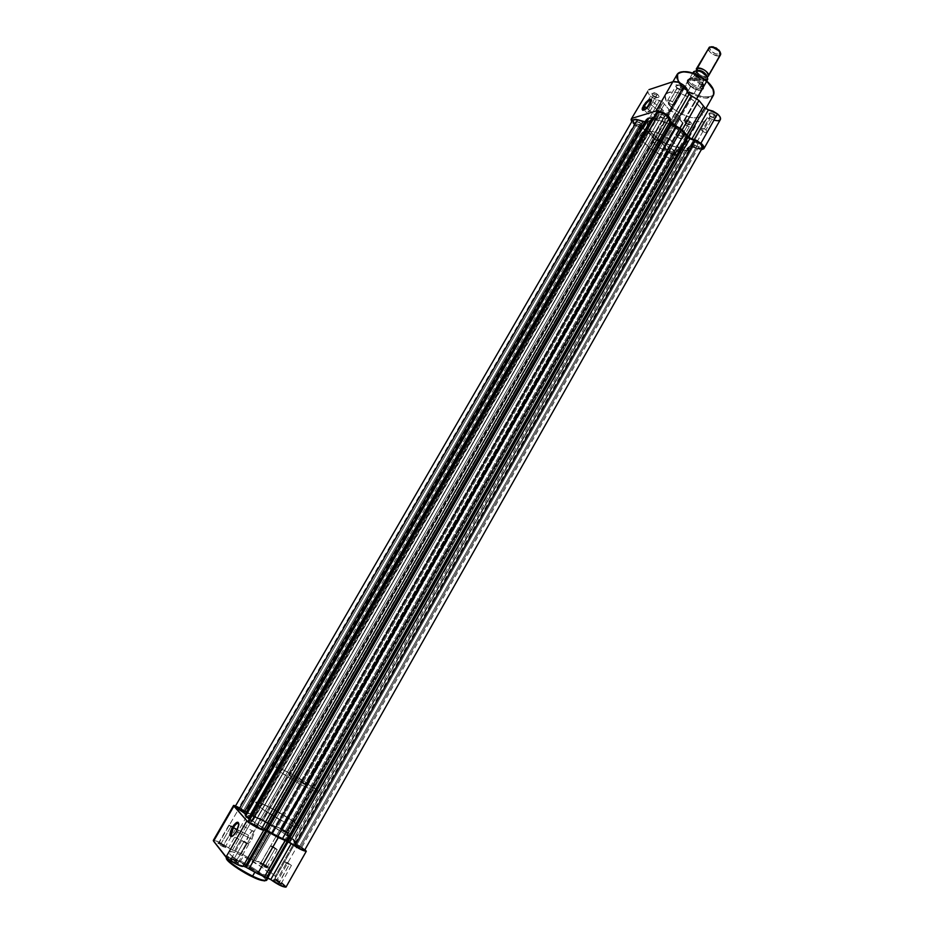 <?xml version="1.0" encoding="UTF-8"?>
<svg xmlns="http://www.w3.org/2000/svg" width="934" height="934" viewBox="0 0 934 934"><rect width="100%" height="100%" fill="white"/><g stroke="black" fill="none" stroke-linecap="round" stroke-linejoin="round"><path stroke-width="0.7" stroke-dasharray="4.67 3.5" d="M235.812 861.755L231.305 858.603L233.804 859.21L230.196 858.953L235.602 862.736L246.272 843.565L241.754 840.355L244.218 841.125L233.804 859.21L231.317 858.498L235.812 861.755L238.298 862.479L233.804 859.21L244.218 841.125L248.713 844.324L246.272 843.565L235.812 861.755L235.602 862.736L238.567 863.6L234.819 860.553L230.208 858.813L233.955 861.872L238.474 863.67C238.614 862.958 236.851 861.638 233.185 859.689L233.804 859.21L238.205 862.537L235.812 861.755M278.939 882.735L274.398 879.548L276.744 880.12L273.3 879.898L278.741 883.716L289.143 864.744L284.601 861.51L286.901 862.222L276.744 880.12L274.409 879.443L278.939 882.735L281.262 883.412L276.744 880.12L286.901 862.222L291.443 865.456L289.143 864.744L278.939 882.735L278.741 883.716L281.554 884.51L277.713 881.427L273.3 879.781L276.336 882.396L281.449 884.603C281.554 883.868 279.78 882.537 276.114 880.587L276.744 880.12L281.181 883.471L278.939 882.735M265.058 866.215L260.691 863.179L262.991 863.775L259.617 863.506L264.859 867.161L274.97 848.831L270.603 845.737L272.868 846.473L262.991 863.775L260.691 863.086L265.058 866.215L267.346 866.904L262.991 863.775L272.868 846.473L277.235 849.555L274.97 848.831L265.058 866.215L264.859 867.161L267.614 867.978L263.937 865.047L259.629 863.401L262.524 865.876L267.521 868.048C267.614 867.371 265.91 866.098 262.396 864.219L262.991 863.775L267.276 866.962L265.058 866.215M223.121 845.69L218.79 842.678L221.241 843.309L217.704 843.017L222.911 846.636L233.278 828.119L228.935 825.061L231.352 825.831L221.241 843.309L218.801 842.585L225.561 846.426L221.241 843.309L231.352 825.831L232.799 826.613L235.683 828.89L233.278 828.119L223.121 845.69L222.911 846.636L225.818 847.523L222.234 844.616L217.727 842.888L221.323 845.795L225.736 847.57C225.865 846.916 224.172 845.644 220.646 843.776L221.241 843.309L225.479 846.473L223.121 845.69M236.746 831.727L238.941 825.633L238.754 823.858L236.746 831.727L251.982 839.281L253.978 831.575C252.869 829.987 251.024 831.19 248.467 835.206L237.294 829.649L248.467 835.206L246.459 842.923C247.568 844.511 249.401 843.309 251.982 839.281L236.746 831.727L232.484 836.14L236.746 831.727M240.552 861.066C246.798 863.623 268.233 876.933 266.762 880.167C268.49 878.1 253.639 867.347 240.552 861.066L243.365 856.163C256.441 862.456 271.292 873.173 269.599 875.17C268.443 876.337 263.738 874.971 255.484 871.048L254.865 872.146L255.484 871.048L263.995 874.656L269.377 875.403L268.677 872.94L261.987 867.207L241.509 855.275L232.438 851.808L229.052 851.878L230.429 854.715L236.36 859.689L255.484 871.048C242.175 864.686 227.195 853.816 229.017 851.925C230.289 850.781 235.076 852.193 243.365 856.163L240.552 861.066C232.239 857.108 227.441 855.719 226.145 856.898L226.145 856.898C229.169 856.256 233.979 857.645 240.552 861.066L240.318 861.965L240.552 861.066M253.815 877.446L252.063 876.629M265.56 880.634C268 877.983 246.518 864.499 240.342 862.024L258.356 872.718L264.801 878.287L265.454 880.715M213.699 840.238L219.443 842.234L230.943 849.403L241.369 853.699L253.885 860.646L258.835 861.627L266.715 865.818L271.525 869.542L271.409 870.651L267.906 869.916L275.238 876.139L275.156 878.544L277.772 880.517L297.958 844.943L304.963 849.59L295.448 843.215L295.226 840.974L287.765 835.043L291.548 835.918L289.785 833.782L282.103 828.96L275.226 826.228L280.714 828.248L261.065 862.642L255.286 860.961L275.086 826.356L251.024 814.541L235.637 805.75L239.548 807.49L219.443 842.234C215.894 840.542 213.851 839.935 213.314 840.413L213.337 840.378M284.275 822.037L276.511 835.626C285.255 839.911 290.17 841.569 291.268 840.577C292.832 838.849 276.791 827.711 262.921 820.823L270.463 807.688C284.275 814.623 300.363 825.621 298.88 827.185C297.841 828.084 292.972 826.356 284.275 822.037L293.218 826.123L298.693 827.361L297.701 825.119L290.346 819.387L268.513 806.707L259.022 802.668L255.612 802.353L257.305 804.98L263.797 809.976L284.275 822.037C270.206 814.997 253.966 803.835 255.589 802.388C256.733 801.524 261.695 803.287 270.463 807.688L262.921 820.823L282.827 832.568L289.342 837.635L291.291 840.53L288.116 840.507L278.53 836.607L256.009 823.519L249.553 818.429L247.954 816.444L248.222 815.487L252.647 816.304L262.921 820.823C254.118 816.468 249.098 814.763 247.895 815.732C246.179 817.332 262.384 828.633 276.511 835.626L284.275 822.037L296.814 827.291L298.903 827.139L297.701 825.119C291.139 817.974 256.243 799.107 255.589 802.388L256.558 804.232L276.791 769.126L275.705 767.514C275.997 764.864 310.625 783.824 317.478 790.374L297.701 825.119L288.618 818.219L274.549 809.836L261.648 803.614L255.612 802.353L257.305 804.98L263.797 809.976L284.275 822.037M286.002 887.09L286.002 887.113C285.897 885.887 283.154 883.692 277.772 880.517L281.578 882.864M265.022 880.879L264.404 880.937M251.97 876.582L250.078 875.637M229.577 862.491L228.585 861.58M226.332 858.311L227.242 857.575L229.752 857.844L240.342 862.024C233.663 858.544 228.993 857.26 226.355 858.171M272.868 846.473L277.235 849.543L271.876 846.998L270.708 845.69L272.868 846.473M231.352 825.831L235.672 828.902L230.138 826.263L229.075 825.002L231.352 825.831M244.218 841.125L248.713 844.336L243.027 841.651L241.894 840.296L244.218 841.125M286.901 862.222L291.455 865.444L285.944 862.841L284.59 861.51L286.901 862.222M268.875 869.963L271.934 870.476C271.362 868.772 267.731 866.157 261.065 862.642L280.714 828.248C287.333 831.785 290.976 834.307 291.653 835.825L288.699 835.148L268.875 869.963L267.895 869.788L268.572 870.593L288.466 835.685L287.754 834.938L288.699 835.148L268.875 869.963M263.855 829.999L243.12 866.145L263.89 829.941M228.526 847.862L219.443 842.234L239.548 807.49L248.619 813.024L228.526 847.862L232.426 850.092L252.507 815.254L248.619 813.024L228.526 847.862M254.515 816.094L234.481 850.897L232.426 850.092L252.507 815.254L261.286 819.036L241.369 853.699L234.481 850.897L254.515 816.094M249.74 858.369L241.369 853.699L261.286 819.036L269.611 823.695L249.74 858.369L269.611 823.695L272.168 825.154L252.308 859.829L249.74 858.369M252.308 859.829L255.286 860.961L275.086 826.356L272.168 825.154L252.308 859.829M290.124 836.957L270.218 871.924L268.572 870.593L288.466 835.685L295.226 840.974L275.238 876.139L270.218 871.924L290.124 836.957M275.273 877.948L275.238 876.139L295.226 840.974L295.389 842.538L275.273 877.948L295.331 842.923L275.273 877.948M295.331 842.923L275.156 878.427L277.772 880.517L297.958 844.943L295.307 842.947L275.168 878.404L295.307 842.947M248.467 835.206L246.494 840.11L247.113 843.635L248.969 843.017L251.258 840.437L254.118 833.28L253.721 831.132L252.157 831.038L248.467 835.206M664.436 115.944C662.078 114.275 660.373 113.843 659.334 114.66L660.607 117.065L254.13 823.811L251.666 822.994L256.278 826.205L664.436 115.944L256.278 826.205L258.741 827.034L254.13 823.811L660.607 117.065C662.965 118.735 664.669 119.167 665.709 118.349L664.436 115.944L661.984 114.543L659.848 114.298L659.451 115.746L664.249 118.77L665.802 118.034L664.436 115.944M679.216 130.585C668.23 121.151 650.309 116.633 647.659 122.447C646.048 126.253 648.686 131.099 655.563 136.994L262.921 820.823C254.118 816.468 249.098 814.763 247.895 815.732C246.179 817.332 262.384 828.633 276.511 835.626L679.216 130.585L276.511 835.626C285.255 839.911 290.17 841.569 291.268 840.577C292.832 838.849 276.791 827.711 262.921 820.823L655.563 136.994C666.432 146.229 684.143 150.818 686.945 144.957C688.556 141.267 685.976 136.481 679.216 130.585L669.982 124.502L660.093 120.661L651.99 119.984L649.702 120.649L647.577 122.587L647.846 127.795L654.034 135.675L664.541 142.89L674.161 146.685L683.49 147.268L686.28 145.809L687.249 144.256L687.272 141.162L685.544 137.415L679.216 130.585L672.842 141.734C679.637 147.607 682.252 152.359 680.676 155.978C677.932 161.734 660.245 157.04 649.328 147.852L655.563 136.994C666.432 146.229 684.143 150.818 686.945 144.957C688.556 141.267 685.976 136.481 679.216 130.585L685.544 137.415L687.459 143.311L686.864 145.085L684.587 146.907L680.839 147.595L675.971 147.105L666.491 143.859L655.563 136.994L648.465 129.044L647.25 123.451L648.815 121.175L651.99 119.984L660.093 120.661L669.982 124.502L679.216 130.585C668.23 121.151 650.309 116.633 647.659 122.447C646.048 126.253 648.686 131.099 655.563 136.994L649.328 147.852C642.429 141.98 639.755 137.17 641.319 133.434C643.911 127.725 661.809 132.336 672.842 141.734L679.216 130.585M640.642 122.938L635.75 121.654L637.035 123.989L240.984 809.101L238.555 808.272L242.992 811.354L640.642 122.938L242.992 811.354L245.42 812.171L240.984 809.101L637.035 123.989L641.927 125.261L639.51 122.156L635.727 121.689L636.556 123.568L640 125.541L642.008 124.958L640.642 122.938M673.589 150C671.301 148.401 669.655 147.969 668.662 148.716L669.876 150.934L282.29 829.906L280.002 829.135L284.473 832.229L673.589 150L284.473 832.229L286.761 833.011L282.29 829.906L669.876 150.934L674.815 152.207L672.48 149.242L668.662 148.716L669.876 150.934L672.819 152.464L674.803 152.23L673.589 150M698.06 143.894C695.69 142.225 693.974 141.793 692.923 142.61L694.125 144.875L296.592 845.095L294.268 844.324L298.915 847.57L698.06 143.894L298.915 847.57L301.238 848.341L296.592 845.095L694.125 144.875C696.495 146.545 698.212 146.977 699.274 146.159L698.06 143.894L695.643 142.505L693.483 142.225L693.016 143.602L695.27 145.669L698.258 146.603L699.356 145.914L698.06 143.894M632.75 119.972L635.307 124.502L240.026 808.027L235.263 806.404M304.589 850.244L300.69 846.904L696.974 148.051L691.615 146.089L689.514 146.159L293.941 842.199L688.008 147.852L685.941 149.3L293.241 839.981L286.633 834.541L289.937 834.938L289.412 833.992L281.251 828.808L668.114 151.378C672.597 154.519 675.819 155.348 677.769 153.877L289.353 834.926L677.851 152.732L677.057 149.72L286.61 834.424L287.333 835.183L678.306 148.961L682.159 149.3L290.416 837.6L682.159 149.3L685.941 149.3L293.241 839.981L287.333 835.183L678.306 148.961L677.092 149.253L286.866 834.401L289.995 834.879C289.458 833.665 286.54 831.634 281.251 828.808L277.433 827.232L665.638 148.214L668.114 151.378L281.251 828.808L277.433 827.232L665.638 148.214L664.786 145.19L274.911 826.672L277.433 827.232L274.911 826.672L664.786 145.19L662.825 143.264L272.249 825.434L274.911 826.672L267.217 822.609L658.365 140.532L662.825 143.264L272.249 825.434L267.217 822.609L658.365 140.532L653.812 137.473L261.917 819.737L267.217 822.609L257.305 817.624L650.484 134.064L653.812 137.473L261.917 819.737L253.231 815.849L647.706 130.853L650.484 134.064L257.305 817.624L253.231 815.849L647.706 130.853L645.137 129.055L250.184 814.226L253.231 815.849L245.14 810.957L639.953 127.152L645.137 129.055L250.184 814.226L240.026 808.027L635.307 124.502L639.953 127.152L245.14 810.957L237.47 806.859M644.81 121.724L245.175 814.191M645.219 121.011L644.717 121.782M656.252 112.921L656.182 114.217L249.039 821.009L252.04 821.616L249.32 819.223L251.374 820.834L655.855 118.314L653.286 118.069L655.855 118.314L657.092 117.486L252.075 821.581L251.374 820.834L655.855 118.314L657.092 117.486L251.771 821.605L248.257 821.044M656.182 114.217L657.092 117.486L656.182 114.217M301.682 847.558L294.28 842.666L293.241 839.981L293.871 841.265L688.008 147.852L293.941 842.188L295.471 843.519L691.615 146.089L295.471 843.519L300.69 846.904L696.974 148.051L702.286 147.934M698.013 148.389L690.249 145.821L685.941 149.3L677.278 149.066L677.932 153.234L677.348 154.32L672.387 153.888L666.467 149.744L664.132 144.21L653.812 137.473L647.239 130.328L637.537 126.02L633.976 123.241M236.781 806.602L235.45 806.311M256.278 826.205L251.666 822.982L257.41 825.749L258.741 827.034L256.278 826.205M262.921 820.823L282.827 832.568L289.342 837.635L291.291 840.53L288.116 840.507L278.53 836.607L256.009 823.519L249.553 818.429L247.954 816.444L248.222 815.487L252.647 816.304L262.921 820.823M240.984 809.101L245.408 812.183L239.804 809.463L238.567 808.26L240.984 809.101M284.473 832.229L280.002 829.135L285.43 831.762L286.656 833.058L284.473 832.229M296.592 845.095L301.238 848.329L295.658 845.644L294.373 844.266L296.592 845.095M677.127 88.403L676.449 87.738C675.434 85.064 676.928 84.877 680.933 87.177L681.657 86.465C676.846 83.71 675.048 83.932 676.274 87.142L677.127 88.403L668.732 102.997L667.506 100.603C668.534 99.786 670.215 100.183 672.515 101.829L680.933 87.177C678.644 85.531 676.963 85.134 675.912 85.986L677.127 88.403C679.427 90.049 681.096 90.446 682.147 89.594L680.933 87.177L672.515 101.829L673.741 104.211C672.714 105.04 671.044 104.631 668.732 102.997L677.08 87.948L680.676 89.792L683.104 89.349L682.672 87.539L680.291 85.519L675.866 84.772L676.52 87.422L680.968 89.862C683.676 89.956 683.898 88.823 681.657 86.465L680.933 87.177C682.812 89.139 682.614 90.073 680.372 90.003L677.127 88.403M653.181 96.12L652.422 95.361C651.523 92.886 652.971 92.746 656.777 94.964L657.466 94.276C652.901 91.625 651.161 91.789 652.236 94.754L653.181 96.12L644.974 110.305L643.736 107.982L648.546 109.208L656.777 94.964L651.955 93.774L653.181 96.12L657.991 97.299L656.777 94.964L648.546 109.208L649.784 111.52L644.974 110.305L653.146 95.665L656.625 97.463L658.937 97.054L658.458 95.303L656.135 93.353L651.897 92.618L652.597 95.163L656.999 97.545C659.497 97.603 659.649 96.517 657.466 94.276L656.777 94.964C658.598 96.821 658.47 97.731 656.392 97.685L653.181 96.12M685.696 123.276L684.996 122.576C684.143 120.171 685.614 120.054 689.397 122.249L690.086 121.583C685.544 118.957 683.781 119.085 684.809 121.969L685.696 123.276L677.664 137.356L676.485 135.161L681.33 136.387L689.397 122.249L684.54 121.058L685.696 123.276L690.541 124.467L689.397 122.249L681.33 136.387L682.509 138.571L677.664 137.356L685.649 122.809L689.105 124.607L691.464 124.257L691.055 122.576L688.778 120.673L685.965 119.669L684.272 120.136L685.649 122.809L689.619 124.712C692.012 124.736 692.176 123.697 690.086 121.583L689.397 122.249C691.137 124.012 691.008 124.876 689.012 124.852L685.696 123.276M710.307 116.446L709.677 115.828C708.719 113.236 710.225 113.072 714.218 115.361L714.942 114.672C710.155 111.928 708.334 112.127 709.49 115.232L710.307 116.446L702.088 130.912L700.92 128.659C701.971 127.841 703.652 128.25 705.976 129.896L714.218 115.361C711.906 113.715 710.225 113.318 709.163 114.158L710.307 116.446C712.607 118.081 714.3 118.478 715.362 117.637L714.218 115.361L705.976 129.896L707.131 132.138C706.092 132.955 704.399 132.546 702.088 130.912L710.249 115.979L713.798 117.812L716.285 117.439L715.923 115.699L713.599 113.738L710.681 112.699L708.894 113.201L710.249 115.979L714.265 117.906C716.845 117.964 717.079 116.878 714.942 114.672L714.218 115.361C715.993 117.205 715.806 118.104 713.658 118.058L710.307 116.446M650.449 104.141L651.512 100.603L650.449 104.141L662.299 113.983L663.338 110.504C661.797 109.29 659.369 111.076 656.042 115.839L646.725 108.122L656.042 115.839L655.003 119.342C656.532 120.556 658.972 118.781 662.299 113.983L650.449 104.141C648.068 107.819 645.861 109.815 643.83 110.142C645.861 109.815 648.068 107.819 650.449 104.141L650.449 104.141M690.623 86.512L689.082 84.971C686.735 78.666 690.273 78.199 699.729 83.605L700.442 82.916C693.39 76.6 683.163 78.012 688.907 84.399L690.623 86.512L656.532 145.973C653.963 143.778 652.971 141.98 653.555 140.59C655.925 138.804 659.848 139.831 665.358 143.684L699.729 83.605C694.312 79.729 690.354 78.806 687.856 80.861C687.179 82.379 688.113 84.27 690.623 86.512C696.017 90.376 699.963 91.275 702.473 89.232C703.139 87.726 702.228 85.858 699.729 83.605L665.358 143.684L668.032 146.696L668.3 149.066L664.903 149.919L659.217 147.805L654.512 143.964L653.543 140.614L654.746 139.773L658.236 139.983L665.358 143.684C667.915 145.891 668.896 147.677 668.312 149.043C665.93 150.829 662.008 149.814 656.532 145.973L690.576 86.068L698.153 89.968L701.994 90.049L703.395 89.034L702.566 85.169L697.546 80.884L691.312 78.725L687.564 79.962L687.774 82.717L690.576 86.068L698.889 90.119C704.586 90.271 705.112 87.866 700.442 82.916L699.729 83.605C704.038 88.181 703.559 90.4 698.305 90.259L690.623 86.512M677.068 74.533C675.41 78.351 677.722 83.044 684.003 88.625L672.667 108.367C666.339 102.833 663.969 98.21 665.557 94.509C671.639 89.617 681.47 92.011 695.036 101.666L686.49 95.992L677.302 92.501L669.701 92.022L666.678 93.248L665.16 95.466L666.164 100.837L672.667 108.367L680.979 113.866L691.639 117.684L699.741 117.299L701.352 116.213L702.508 113.773L700.827 108.11L695.036 101.666L696.566 98.981L695.036 101.666C701.259 107.212 703.582 111.776 701.983 115.372C695.842 120.241 686.07 117.906 672.667 108.367L684.003 88.625C697.336 98.187 707.131 100.417 713.389 95.338C708.813 102.81 688.101 93.505 684.003 88.625L684.692 87.948C689.525 95.14 718.433 102.763 713.214 89.629M647.776 90.54C647.986 95.058 651.932 98.35 659.602 100.417L643.222 128.81C638.354 127.853 634.513 125.506 631.711 121.77L636.801 126.417L646.048 130.118L652.703 137.777L662.871 143.964L664.272 146.078L680.454 117.789L679.52 115.991L663.327 144.291L664.903 149.218L670.075 153.55L676.426 155.698L679.357 154.565L678.084 149.93L687.517 150.596L691.113 146.65L701.224 149.802L693.869 147.385L710.272 118.478L707.248 117.918L703.792 121.957L694.546 121.373L694.055 122.191L695.468 124.736L695.223 126.662L693.203 127.503L688.965 126.744L682.754 123.031L680.349 119.809L680.045 116.505L668.954 109.488L662.416 101.701L646.048 130.118L646.748 130.83L663.117 102.425L651.932 97.264L648.908 94.486L647.566 91.836M687.155 91.695L670.273 121.116M714.358 120.288L710.272 118.478C715.234 121.093 718.596 121.49 720.347 119.634M649.328 147.852L660.28 154.705L669.76 157.998L677.243 158.22L679.263 157.414L680.979 155.289L679.987 149.825L674.418 143.089L663.584 135.652L653.707 131.776L645.616 131.04L642.464 132.184L640.922 134.414L642.183 139.937L649.328 147.852M705.065 79.752L707.925 82.204M712.735 88.473L713.413 93.739L711.755 95.875L708.719 97.019L701.364 96.552L690.985 92.338L682.1 85.508L677.967 79.413L677.932 74.44L679.952 72.525L683.326 71.626M698.328 75.479L703.477 78.584M705.976 129.896L707.12 132.173L705.053 132.453L702.088 130.912L700.839 128.927L702.998 128.343L705.976 129.896M672.515 101.829L668.942 100.171L667.413 100.93L668.732 102.997L671.733 104.55L673.753 104.199L672.515 101.829M681.33 136.387L678.446 134.881L676.403 135.43L677.664 137.356L681.084 138.956L682.579 138.314L681.33 136.387M648.546 109.208L649.866 111.204L648.429 111.917L644.974 110.305L643.643 108.309L645.627 107.69L648.546 109.208M694.417 122.844L678.236 151.238L679.275 154.729C677.384 158.85 661.622 149.895 664.214 146.171L680.372 117.918C677.675 121.852 693.378 130.76 695.375 126.44L694.417 122.844L678.236 151.238L677.909 150.105L679.1 149.825L695.316 121.362L703.792 121.957L707.073 118.104L690.693 146.942L693.869 147.385L710.272 118.478L707.073 118.104L690.028 147.864L706.384 119.073L690.028 147.864L687.517 150.596L703.792 121.957L687.517 150.596L681.131 150.07L697.348 121.56L681.131 150.07L679.1 149.825L695.316 121.362L694.102 121.677L694.417 122.844M687.085 91.801L670.39 120.918M646.048 130.118L662.416 101.701L659.602 100.417L643.222 128.81L646.048 130.118M648.079 132.465L646.748 130.83L663.117 102.425L664.413 104.083L648.079 132.465L664.413 104.083L668.954 109.488L652.703 137.777L648.079 132.465M652.703 137.777L668.954 109.488L676.298 114.006L660.081 142.307L652.703 137.777M662.381 143.661L660.081 142.307L676.298 114.006L678.586 115.361L662.381 143.661L663.327 144.291L679.52 115.991L678.586 115.361L662.381 143.661M656.042 115.839L655.073 119.529L656.322 119.856L658.54 118.513L662.299 113.983L663.268 110.305L661.996 110.002L659.778 111.344L656.042 115.839M682.077 71.801C672.76 73.973 679.765 84.41 684.692 87.948L684.003 88.625L678.294 82.274M708.369 47.926C709.104 52.783 712.77 55.386 719.378 55.725L707.307 76.845L705.649 77.534L705.684 79.682C710.879 78.316 700.337 69.256 695.678 71.101L697.348 70.412L696.332 71.393C697.511 75.292 700.617 77.335 705.649 77.534L707.307 76.845C702.753 77.078 699.076 75.117 696.262 70.961M705.649 77.534L706.688 76.53L705.649 77.534C700.617 77.335 697.511 75.292 696.332 71.393L697.348 70.412L695.678 71.101L701.084 71.953L706.653 76.74L706.98 78.269L705.684 79.682L700.302 78.806L695.27 74.918L694.417 72.525L695.678 71.101C690.588 72.537 701.037 81.456 705.684 79.682L705.649 77.534M711.498 46.723L709.7 48.124L710.984 50.915L715.596 53.857L719.098 54.114L719.378 55.725C714.662 57.639 704.306 48.661 709.455 47.085L710.786 46.875C706.466 48.194 715.152 55.725 719.098 54.114L719.378 55.725L707.307 76.845C700.734 76.401 697.044 73.809 696.239 69.058M702.146 88.485L304.881 783.789C302.382 781.373 289.26 774.181 289.19 775.197L289.622 775.827L690.098 78.211L688.837 79.145C686.478 82.437 697.628 90.248 702.146 88.485L706.734 81.025L704.119 85.601L700.068 86.874L704.119 85.601L699.998 87.236L703.746 86.302L703.944 85.543C702.847 81.527 699.251 78.771 693.168 77.277L689.49 78.444L693.542 77.16L689.841 78.164L693.869 76.833L695.456 74.066L693.168 77.277C700.126 79.192 703.652 82.204 703.746 86.302L702.146 88.485C697.056 90.435 684.984 80.989 689.444 78.514L690.098 78.211C696.881 78.339 701.411 81.153 703.687 86.675L702.146 88.485L703.454 87.527C705.835 84.247 694.557 76.366 690.098 78.211L289.622 775.827L298.425 781.478L305.348 784.443L296.125 778.174L290.813 775.559L289.19 775.185L289.622 775.827C292.015 778.197 305.325 785.494 305.336 784.443L304.881 783.789L702.146 88.485M707.563 79.203L704.119 80.301C697.406 78.491 694.009 75.584 693.915 71.568L695.059 75.362L701.224 79.588L704.119 80.301L707.47 79.227L707.295 76.868M704.119 80.301L700.068 86.874L701.668 88.532L700.196 87.422C693.32 85.519 689.806 82.519 689.654 78.433C689.806 82.519 693.32 85.519 700.196 87.422L703.629 80.639C697.184 78.748 693.775 75.841 693.437 71.918C693.775 75.841 697.184 78.748 703.629 80.639M692.783 73.039L689.841 78.164L692.783 73.039M317.478 790.374L318.786 792.184C318.844 795.044 282.967 775.372 276.791 769.126L256.558 804.232C262.419 811.109 298.576 830.688 298.88 827.185L297.701 825.119L317.478 790.374L318.786 791.88L317.642 792.265L313.357 790.759L298.25 783.101L281.029 772.441L275.717 767.479L281.508 769.114L294.245 775.5L317.478 790.374M707.47 79.227L707.505 77.347M720.184 52.257L719.098 54.114L720.207 52.888L719.951 51.568M710.786 46.875L709.455 47.085M719.378 55.725L720.499 54.873M231.305 858.603L230.196 858.953M274.398 879.548L273.3 879.898M260.691 863.179L259.617 863.506M218.79 842.678L217.704 843.017M238.941 825.633L238.73 824.827M266.762 880.167L263.551 876.839C257.959 871.936 250.219 866.974 240.318 861.977C223.424 854.598 226.915 858.019 226.145 856.898L229.017 851.925M253.978 831.575L238.824 824.021M255.309 860.914L275.098 826.321M284.601 861.51L274.409 879.443M241.754 840.355L231.317 858.498M228.935 825.061L218.801 842.585M270.603 845.737L260.691 863.086M269.599 875.17L268.058 877.89M318.786 792.184L680.676 155.978M275.705 767.514L641.319 133.434M277.235 849.555L267.346 866.904M235.683 828.89L231.772 835.661M231.235 836.595L225.561 846.426M248.713 844.324L238.298 862.479M291.443 865.456L281.262 883.412M271.934 870.476L291.653 835.825M255.274 860.973L275.075 826.368M267.895 869.788L287.754 834.938M246.459 842.923L232.589 836.07M225.479 846.473L225.736 847.57M267.276 866.962L267.521 868.048M281.181 883.471L281.449 884.603M238.205 862.537L238.474 863.67M659.334 114.66L251.666 822.994M635.75 121.654L238.555 808.272M668.662 148.716L280.002 829.135M692.923 142.61L294.268 844.324M286.61 834.424L677.092 149.253M289.995 834.879L677.769 153.877M245.327 814.028L644.939 121.572M252.075 821.581L657.057 118.011M293.941 842.199L689.514 146.159M689.42 146.323L293.976 842.141M699.274 146.159L301.238 848.341M674.815 152.207L286.761 833.011M641.927 125.261L245.42 812.171M665.709 118.349L258.741 827.034M676.449 87.738L676.274 87.142M652.422 95.361L652.236 94.754M684.996 122.576L684.809 121.969M709.677 115.828L709.49 115.232M651.512 101.573L651.488 100.732M663.338 110.504L651.523 100.65M664.284 146.043L680.454 117.789M643.736 107.982L651.955 93.774M676.485 135.161L684.54 121.058M667.506 100.603L675.912 85.986M700.92 128.659L709.163 114.158M653.555 140.59L687.856 80.861M705.777 108.718L701.983 115.372M672.935 81.713L665.557 94.509M668.312 149.043L702.473 89.232M707.131 132.138L715.362 117.637M673.741 104.211L682.147 89.594M682.509 138.571L690.541 124.467M649.784 111.52L657.991 97.299M680.372 117.918L664.214 146.171M695.375 126.44L679.275 154.729M707.085 118.093L690.693 146.942M690.658 147.012L707.038 118.163M694.102 121.677L677.909 150.105M655.003 119.342L643.865 110.13M698.305 90.259L698.889 90.119M713.658 118.058L714.265 117.906M689.012 124.852L689.619 124.712M656.392 97.685L656.999 97.545M680.372 90.003L680.968 89.862M696.46 71.077L697.943 73.342C698.422 73.938 700.885 76.284 706.174 76.985L706.559 76.857C707.949 77.032 700.348 70.529 700.395 71.626L696.46 71.077M688.837 79.145L289.19 775.197M703.687 86.675L703.944 85.543M703.454 87.527L305.336 784.443"/><path stroke-width="1.4" d="M238.754 823.858C237.61 822.527 235.812 823.8 233.348 827.687L232.484 827.127C236.302 821.546 238.38 820.776 238.73 824.827L236.279 831.634L232.916 835.837L231.434 836.584L230.126 835.65L230.616 831.295L234.142 824.687L237.878 822.224L238.625 823.087L238.52 826.111L236.279 831.634C234.212 835.019 232.438 836.666 230.943 836.572C229.344 835.37 229.857 832.217 232.484 827.127L233.348 827.687C235.812 823.8 237.61 822.527 238.754 823.858M266.762 880.167C263.902 880.855 259.173 879.501 252.6 876.115L251.97 876.582L252.6 876.115C260.855 880.015 265.583 881.369 266.762 880.167L268.058 877.89M252.063 876.629C258.076 879.711 262.582 881.042 265.56 880.634M237.294 829.649L233.348 827.687L237.294 829.649M243.144 866.122L245.093 866.705L265.805 830.559L263.867 829.964C263.633 831.47 249.18 823.718 246.891 820.846L225.981 857.12L246.891 820.846L233.57 805.447L235.637 805.75L233.593 805.412L233.897 806.147L213.606 841.195L225.981 857.12C228.141 860.249 242.712 867.966 243.097 866.192L236.839 864.37L227.324 858.439L213.314 840.693L233.897 806.147L246.891 820.846L250.475 823.683L257.772 827.933L265.805 830.559L291.198 843.612L270.743 879.583L267.719 877.715L288.186 841.768L299.919 849.018L305.897 851.388L304.963 849.59L306.294 851.259C303.398 851.084 298.366 848.539 291.198 843.612L270.743 879.583L257.632 873.687L245.093 866.705L265.805 830.559L266.949 831.178L246.249 867.324L243.295 866.075M254.865 872.146L252.6 876.115L254.865 872.146M281.578 882.864L286.002 887.09M286.002 887.113L279.464 885.082L270.743 879.583C277.877 884.661 282.967 887.172 286.002 887.113L306.294 851.259M264.404 880.937L253.815 877.446M250.078 875.637L238.509 869.017L229.577 862.491M228.585 861.58L226.332 858.311M226.063 857.225C228.258 861.743 237.096 868.048 252.6 876.115C246.448 873.559 226.121 861.136 226.063 857.225M243.12 866.157L263.855 829.999L243.12 866.157M266.949 831.178L246.249 867.324L248.923 868.842L269.611 832.696L266.949 831.178M248.923 868.842L257.632 873.687L278.274 837.541L269.611 832.696L248.923 868.842M257.632 873.687L264.661 876.501L285.174 840.483L278.274 837.541L257.632 873.687M285.174 840.483L264.661 876.501L266.727 877.283L287.205 841.324L285.174 840.483M288.186 841.768L267.719 877.715L266.727 877.283L287.205 841.324L288.186 841.768M232.484 836.14L231.258 835.416L233.348 827.687C230.99 832.252 230.535 835.066 231.971 836.14L232.484 836.14M226.355 858.171C225.771 861.673 245.946 874.096 251.97 876.582M687.914 137.637L689.817 138.734L289.528 842.34L287.427 841.137L687.914 137.637L287.427 841.137L286.423 840.682L687.202 136.901L681.073 130.083L277.585 836.782L272.086 833.805L676.379 126.907L671.768 124.082L266.867 830.886L265.7 830.256L670.775 123.405L671.768 124.082L266.867 830.886L272.086 833.805L676.379 126.907L681.073 130.083L277.585 836.782L282.302 838.93L684.435 133.597L282.302 838.93L286.423 840.682L687.202 136.901L689.817 138.734L289.528 842.34L294.782 845.749L695.211 140.695L689.817 138.734L695.211 140.695L294.782 845.749C300.024 848.959 303.281 850.465 304.577 850.279L300.048 848.761L287.952 841.417L265.7 830.256L261.392 829.03L668.884 118.805C664.938 113.388 660.747 111.415 656.275 112.886L660.245 112.267L665.195 114.567L668.557 118.011L669.736 122.062L264.077 829.59L669.736 122.062L670.775 123.405L265.7 830.256L261.392 829.03L668.884 118.805L670.39 123.055L681.073 130.083L687.914 137.637M235.45 806.311L238.8 809.474L637.712 119.739L632.785 119.914L635.972 119.248L642.942 121.642L243.891 812.778L238.8 809.474L637.712 119.739L644.81 121.724M632.785 119.914L235.263 806.404L245.315 813.946L243.891 812.778L642.942 121.642L644.717 121.782M644.974 121.513L245.175 814.191L646.305 119.739L648.243 118.163L245.619 816.059L245.187 814.868L248.339 818.406L651.979 118.069L648.243 118.163L245.619 816.059L249.32 819.223L248.339 818.406L651.979 118.069L653.286 118.069L648.243 118.163L644.974 121.513M249.039 821.009L656.182 114.217L656.252 112.921L248.257 821.056C247.323 821.815 258.368 828.528 261.392 829.03L251.982 824.313L248.549 821.675L248.257 821.044L249.039 821.009M702.321 147.864C702.66 145.377 700.29 142.995 695.211 140.695L700.885 144.268L702.321 147.864L304.577 850.279M633.976 123.241L632.75 119.972M702.286 147.934L698.013 148.389M237.47 806.859L236.781 806.602M304.589 850.244L301.682 847.558M651.512 100.603C649.959 99.518 647.542 101.339 644.262 106.079L643.386 105.764C647.974 99.506 650.671 97.825 651.488 100.732L649.609 104.701L646.094 108.683L643.024 110.305L642.137 109.336L642.429 107.784L645.733 102.53L649.282 99.494L651.103 99.167L651.547 100.008L650.298 103.592C647.344 108.064 644.787 110.27 642.615 110.224L643.386 105.764L644.262 106.079C647.542 101.339 649.959 99.518 651.512 100.603M706.606 81.41C711.93 85.403 714.183 90.038 713.389 95.338C715.047 91.637 712.782 86.99 706.606 81.41L696.566 98.981L706.606 81.41C693.11 71.731 683.256 69.443 677.068 74.533C681.563 67.085 702.461 76.413 706.606 81.41L706.606 81.41M713.214 89.629L706.723 81.106M706.641 80.943L706.548 80.954C700.815 75.35 692.654 72.292 682.077 71.801M646.725 108.122L644.262 106.079L646.725 108.122M672.877 81.725L655.972 111.064C659.206 110.539 662.965 111.893 667.238 115.127L684.155 85.659C679.917 82.414 676.158 81.106 672.877 81.725L678.154 82.227L682.801 84.62L686.502 88.228L687.155 91.695C687.868 90.084 686.864 88.076 684.155 85.659L667.238 115.127L661.202 111.671L655.972 111.064L632.423 118.198L631.092 119.552L631.711 121.77L631.279 119.015L632.423 118.198L655.972 111.064L672.877 81.725L648.943 89.664L672.877 81.725M703.886 148.728L720.347 119.634C721.013 118.128 720.067 116.236 717.51 113.948L700.944 143.182C703.536 145.435 704.516 147.292 703.886 148.728L701.224 149.802L704.038 148.354L701.971 144.116L696.449 140.369L689.339 137.963L682.275 129.756L674.628 125.051L691.382 95.782L687.05 91.871L688.51 94.077L698.982 100.475L705.112 108.122L708.416 109.827L691.825 138.991L700.944 143.182L717.51 113.948L708.416 109.827L713.039 111.146L717.51 113.948L719.997 116.808L720.347 119.645M647.566 91.836L631.279 119.015M720.207 119.856L717.989 120.801L714.358 120.288M674.628 125.051L670.577 122.284L670.11 118.466L667.238 115.127C669.97 117.521 671.009 119.482 670.343 121L672.246 123.65L682.275 129.756L698.982 100.475L691.382 95.782L674.628 125.051M707.925 82.204L712.735 88.473M683.326 71.626L689.455 72.163L698.328 75.479M703.477 78.584L705.065 79.752M689.012 94.381L672.246 123.65L689.012 94.381M686.899 135.243L703.524 106.067L698.982 100.475L682.275 129.756L688.218 136.924L704.808 107.76L703.524 106.067L686.899 135.243M708.416 109.827L691.825 138.991L688.218 136.924L704.808 107.76L708.416 109.827M643.83 110.142L643.187 109.57L644.262 106.079L643.83 110.142M678.294 82.274L677.068 74.533L672.935 81.713M696.262 70.961L697.301 68.252L697.348 70.412L697.301 68.252C701.271 66.594 711.031 73.821 708.194 76.308M706.688 75.782C704.68 72.105 701.562 70.319 697.348 70.412C701.06 70.19 704.119 71.79 706.513 75.222M709.455 47.085L697.301 68.252C703.886 68.672 707.587 71.264 708.404 76.028L720.499 54.873C719.74 50.004 716.063 47.412 709.455 47.085L696.239 69.058L709.455 47.085L712.268 47.027L719.297 51.055C721.141 53.355 721.176 54.908 719.378 55.725M707.295 76.868L704.084 73.319L699.134 70.832L697.418 70.424L693.915 71.568L692.783 73.039L693.693 71.673L697.243 70.459M677.068 74.533C683.525 69.163 693.413 71.323 706.723 81.013L707.703 79.32C707.4 75.409 703.991 72.478 697.464 70.564L697.476 70.459C704.014 72.245 707.435 75.21 707.703 79.32L706.734 81.025C712.911 86.57 715.129 91.334 713.389 95.338L705.777 108.718M695.456 74.066L697.464 70.564L695.456 74.066M697.464 70.564C703.991 72.478 707.4 75.409 707.692 79.343M707.505 77.347C705.87 74.113 702.753 71.86 698.153 70.587M719.951 51.568L716.355 48.054L711.498 46.723M720.184 52.257L719.028 50.191L713.144 46.828L710.786 46.875M708.404 76.028L707.353 76.833M213.314 840.413L233.57 805.447M232.589 836.07L231.258 835.416M231.971 836.14L230.943 836.572M643.865 110.13L643.187 109.57M643.573 110.072L642.615 110.224M712.268 47.027L713.144 46.828M719.297 51.055L719.028 50.191"/></g></svg>
